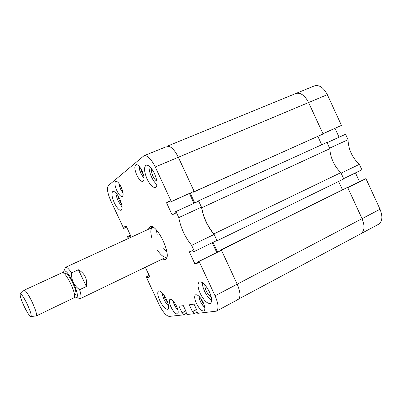 <?xml version="1.0" encoding="UTF-8"?>
<svg xmlns="http://www.w3.org/2000/svg" width="402" height="402" viewBox="0 0 402 402"><rect width="100%" height="100%" fill="white"/><g stroke="black" fill="none" stroke-linecap="round" stroke-linejoin="round"><path stroke-width="0.6" d="M114.319 202.814C116.932 208.05 119.213 210.542 121.163 210.286C122.781 208.809 122.303 205.015 119.721 198.895C117.088 193.638 114.811 191.146 112.892 191.412C111.264 192.94 111.741 196.739 114.319 202.814M115.887 192.9C116.062 195.317 116.851 198.055 118.248 201.116L122.107 207.11M147.092 179.026C150.142 185.081 152.961 187.89 155.559 187.448C157.865 185.528 157.519 180.925 154.514 173.639C151.438 167.564 148.624 164.75 146.072 165.202C143.745 167.192 144.087 171.795 147.092 179.026M149.117 166.081C148.851 169.162 149.675 172.84 151.589 177.111C153.242 180.593 155.056 183.111 157.036 184.664M200.256 293.495C203.925 300.596 207.301 303.892 210.382 303.389C212.316 301.786 211.985 297.947 209.402 291.872C205.683 284.737 202.317 281.43 199.297 281.963C197.347 283.606 197.663 287.455 200.256 293.495M202.382 282.606C202.327 285.018 203.06 287.897 204.588 291.254C206.673 295.581 209.025 298.656 211.638 300.48M159.86 300.686C162.905 306.666 165.559 309.53 167.815 309.274C169.222 308.017 168.79 304.761 166.518 299.5C163.443 293.485 160.795 290.621 158.579 290.902C157.162 292.189 157.589 295.45 159.86 300.686M161.629 292.209L163.669 298.746C165.147 301.862 166.785 304.284 168.574 306.012M117.761 195.332L119.243 200.402L121.6 204.095M151.514 168.574C151.102 170.503 151.579 173.026 152.951 176.131C154.182 178.694 155.499 180.392 156.901 181.222M204.94 284.902C204.698 286.45 205.141 288.465 206.256 290.947C207.779 294.063 209.442 296.098 211.236 297.053M163.619 294.52L164.89 298.525L167.895 303.018M136.796 175.106C139.067 179.629 141.137 181.734 143.011 181.428C144.7 179.99 144.398 176.503 142.112 170.971C139.826 166.438 137.76 164.328 135.911 164.639C134.208 166.116 134.504 169.604 136.796 175.106M170.991 307.038C173.473 311.887 175.649 314.193 177.518 313.967C178.664 312.957 178.337 310.379 176.553 306.234C174.051 301.364 171.875 299.053 170.031 299.299C168.88 300.324 169.202 302.907 170.991 307.038M116.846 190.638C118.917 194.779 120.736 196.739 122.303 196.518C123.66 195.297 123.298 192.201 121.218 187.242C119.138 183.091 117.319 181.126 115.766 181.357C114.404 182.608 114.766 185.704 116.846 190.638M196.387 303.364C199.171 308.761 201.698 311.284 203.97 310.937C205.357 309.761 205.085 306.912 203.151 302.389C200.332 296.967 197.809 294.445 195.573 294.807C194.176 296.003 194.447 298.857 196.387 303.364M162.252 259.104L165.282 259.461C172.88 256.978 156.669 222.527 149.916 226.798L148.258 229.366M194.457 251.411L191.628 245.315L214.135 234.451L216.919 240.451L194.457 251.411L193.387 251.768L192.849 250.612L189.302 251.818L194.91 263.898L198.528 262.853L197.99 261.692L199.08 261.375L215.06 295.802L237.195 284.189C240.557 292.179 240.848 297.289 238.054 299.53C240.848 297.289 240.557 292.179 237.195 284.189L221.316 249.943L220.125 250.315L220.276 250.647M178.769 217.613L175.94 211.512L198.699 201.151L201.482 207.161L178.769 217.613C180.714 227.844 185 237.079 191.628 245.315M175.94 211.512L174.94 212.03L175.478 213.191L172.156 214.884L166.534 202.784L169.785 200.925L170.322 202.085L171.302 201.528L155.262 166.971C151.157 158.865 147.403 155.117 143.991 155.735L108.379 185.538C106.676 188.02 107.44 193.01 110.666 200.503L123.685 228.472L124.334 228.105L123.891 227.16L126.102 225.894L130.806 236.004L128.545 237.16L128.102 236.21L127.444 236.552L128.349 238.502M145.469 267.511L142.393 268.682M143.182 268.611L143.062 268.36M185.794 310.942L182.423 312.711L183.433 314.877L169.272 316.404C166.207 315.947 162.85 312.078 159.202 304.801L146.227 276.918L146.946 276.707L147.388 277.651L149.856 276.938L145.348 267.255M182.423 312.711L181.975 312.761L178.96 306.269L183.332 305.646L186.402 312.243L185.94 312.299L186.96 314.495L193.945 313.741L192.9 311.49L192.417 311.545L189.277 304.791L194.01 304.118L197.201 310.987L196.704 311.042L197.764 313.329L216.346 311.158C218.934 309.017 218.502 303.897 215.06 295.802M201.482 207.161C203.196 217.331 207.412 226.432 214.135 234.451M216.733 252.401L212.251 242.733M221.316 249.943L347.635 187.332L362.066 218.673C365.016 226.04 364.574 231.095 360.74 233.828C364.574 231.095 365.016 226.04 362.066 218.673L237.195 284.189L221.472 250.27L197.99 261.692M193.05 191.915L193.201 192.246L194.292 191.643L178.352 157.267C174.292 149.293 170.448 145.66 166.82 146.373C170.448 145.66 174.292 149.293 178.352 157.267L194.136 191.312L170.322 202.085M189.437 193.533L193.97 203.301M221.472 250.27L199.08 261.375M193.945 313.741L197.166 312.037M183.433 314.877L186.407 313.309M123.685 228.472L126.675 227.12M146.227 276.918L149.177 275.476M194.136 191.312L171.302 201.528M151.544 226.668L151.087 227.859M165.217 257.883L166.423 258.29M126.208 226.115L123.891 227.16M126.65 227.06L124.334 228.105M130.414 235.155L128.102 236.21M149.67 276.536L147.388 277.651M149.227 275.591L146.946 276.707M185.724 310.796L181.975 312.761M186.332 312.093L185.94 312.299M196.467 309.409L192.417 311.545M196.543 309.565L192.9 311.49M197.126 310.821L196.704 311.042M198.246 262.245L194.91 263.898M169.94 201.261L166.534 202.784M152.041 226.803L150.961 228.125M157.69 250.546C161.252 255.622 164.187 257.788 166.498 257.049L166.93 256.772M163.694 248.672L166.941 252.406M156.408 230.024L157.217 234.899M153.036 227.246L152.544 227.396C150.504 228.708 150.303 232.356 151.941 238.331M164.926 257.813L166.639 257.823M329.851 148.705L201.749 207.728L198.548 200.819L326.942 142.383L329.851 148.705C330.027 153.011 331.102 157.338 333.082 161.679C335.097 166.001 337.69 169.654 340.871 172.634L343.775 178.95L217.07 240.783L215.804 240.999M217.07 240.783L213.874 233.884C210.889 230.386 208.296 226.271 206.085 221.547C203.904 216.809 202.457 212.201 201.749 207.728M237.13 299.827L378.428 224.356C382.387 221.562 382.925 216.522 380.031 209.246L365.946 178.619L347.7 187.473M217.522 252.009L213.04 242.346M198.548 200.819L197.442 201.387L197.568 201.663M190.236 193.171L194.769 202.94M143.991 155.735L166.152 146.77M166.82 146.373L295.817 93.5C300.52 92.284 304.776 95.294 308.595 102.535C304.776 95.294 300.52 92.284 295.817 93.5L294.907 93.983M194.292 191.643L323.072 133.987L308.595 102.535L155.262 166.971M323.072 133.987L193.201 192.246M317.876 136.419L321.716 144.76M342.424 189.714L338.62 181.463M347.635 187.332L220.125 250.315M213.874 233.884L340.871 172.634M329.61 148.182L327.077 142.685L345.549 134.273L348.042 139.7L329.61 148.182M295.817 93.5L314.409 85.882C319.243 84.601 323.55 87.525 327.328 94.666L308.595 102.535L322.937 133.685L341.464 125.394L327.328 94.666M341.464 125.394L322.977 133.771M335.002 128.389L339.067 137.228M359.378 164.338L341.107 173.156L343.64 178.649L361.87 169.76L359.378 164.338C352.187 157.639 348.408 149.423 348.042 139.7M359.494 181.624L355.474 172.88M359.539 234.291L360.74 233.828M380.031 209.246L362.066 218.673L347.775 187.633L365.946 178.619M27.215 304.148C23.733 297.123 21.417 293.746 20.256 294.013C19.793 295.57 21.08 299.661 24.115 306.274C27.185 312.54 29.431 315.957 30.848 316.525C31.803 315.716 30.587 311.59 27.215 304.148M20.301 293.962L24.135 290.224C25.648 290.365 28.281 294.234 32.034 301.832C35.698 309.877 37.1 314.585 36.24 315.952L30.919 316.52M64.621 273.943L65.526 273.526C67.144 273.476 69.526 276.561 72.661 282.782C75.636 289.415 76.581 293.39 75.491 294.701L74.596 295.133M24.135 290.224L62.27 272.641C64.159 272.586 66.968 276.254 70.692 283.646C74.229 291.525 75.365 296.234 74.099 297.776L36.24 315.952M74.656 296.455L75.832 297.329L76.812 297.435C78.174 295.772 76.983 290.772 73.239 282.425C68.355 272.983 65.179 269.37 63.717 271.586L63.642 273.053M63.863 271.179L65.516 267.325C66.772 266.918 68.802 268.782 71.611 272.918L78.4 269.767C84.847 273.46 87.505 279.028 86.38 286.48L79.621 289.701C81.219 294.907 81.43 297.892 80.259 298.661L76.239 297.48M79.621 289.701C76.908 287.792 74.777 285.365 73.239 282.425C71.923 279.37 71.38 276.204 71.611 272.918M86.38 286.48L78.4 269.767M121.876 188.799L121.077 186.95M176.483 306.088L175.538 304.284M143.419 174.433L141.76 171.991L141.263 169.312M142.439 171.704L141.76 171.991M203.719 304.028L201.598 300.822L201.357 299.168M202.186 300.515L201.598 300.822M119.002 183.483C119.454 186.945 120.786 190.03 122.987 192.739M173.378 301.193C174.061 304.595 175.579 307.565 177.935 310.113M139.253 166.403C139.459 170.81 141.067 174.614 144.077 177.825M199.03 296.289C199.593 300.631 201.492 304.279 204.729 307.234M216.346 311.158L238.054 299.53M151.494 227.261L151.891 226.753M165.936 257.953L166.579 257.968M152.544 227.396L65.516 267.325M166.498 257.049L80.259 298.661M118.891 183.342C119.384 186.915 120.756 190.106 123.017 192.915M173.257 301.058C173.649 303.957 175.217 307.033 177.97 310.289M139.097 166.232C139.358 170.77 141.027 174.709 144.092 178.061M198.864 296.128C199.492 300.606 201.462 304.379 204.764 307.46"/></g></svg>
